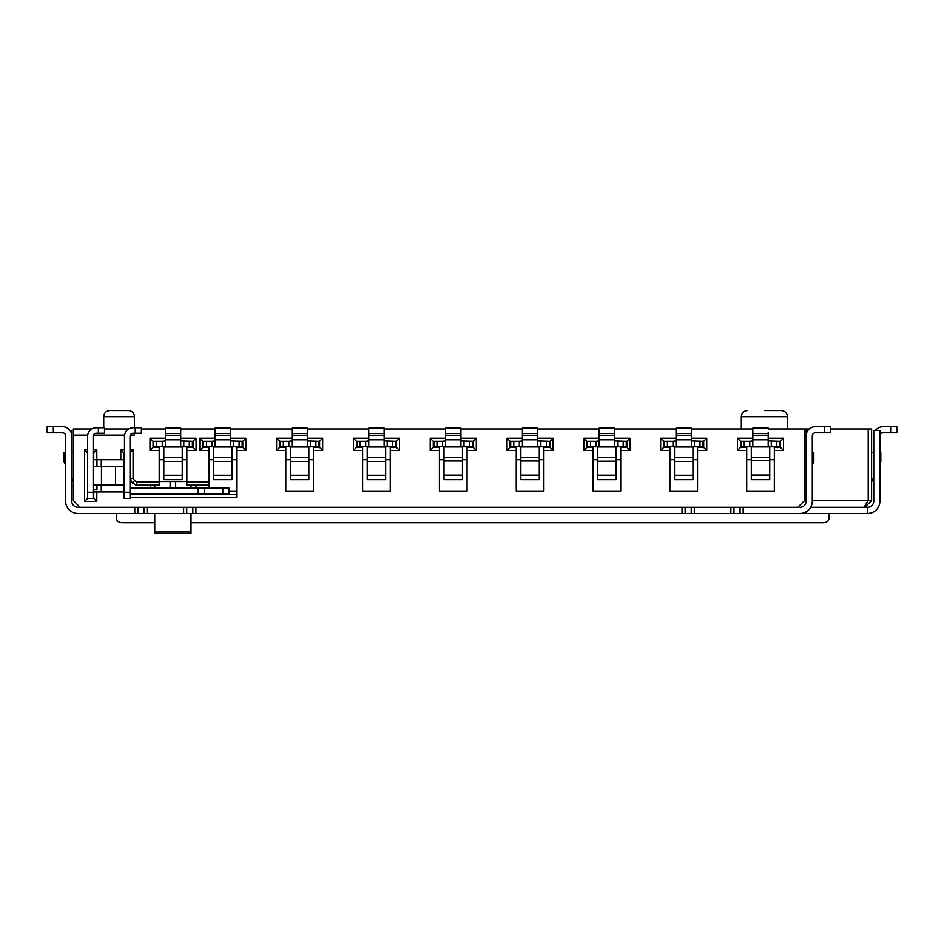 <?xml version="1.0" encoding="UTF-8"?>
<svg xmlns="http://www.w3.org/2000/svg" width="944" height="944" viewBox="0 0 944 944"><rect width="100%" height="100%" fill="white"/><g stroke="black" fill="none" stroke-linecap="round" stroke-linejoin="round"><path stroke-width="1.42" d="M812.3 500.568L871.607 500.568L871.607 428.977L830.732 428.977M768.204 438.193L783.567 438.193L783.567 450.489L774.351 450.489L774.351 491.045L746.704 491.045L746.704 450.489L737.476 450.489L737.476 438.193L752.84 438.193M291.944 438.193L276.58 438.193L276.58 450.489L285.796 450.489L285.796 491.045L313.443 491.045L313.443 450.489L322.671 450.489L319.591 447.409L319.591 441.273L307.307 440.907M307.307 438.193L322.671 438.193L322.671 450.489M368.762 438.193L353.398 438.193L353.398 450.489L362.614 450.489L362.614 491.045L390.261 491.045L390.261 450.489L399.489 450.489L396.409 447.409L396.409 441.273L384.125 440.907M384.125 438.193L399.489 438.193L399.489 450.489M445.58 438.193L430.216 438.193L430.216 450.489L439.432 450.489L439.432 491.045L467.079 491.045L467.079 450.489L476.307 450.489L473.227 447.409L473.227 441.273L460.943 440.907M460.943 438.193L476.307 438.193L476.307 450.489M537.761 438.193L553.125 438.193L553.125 450.489L543.897 450.489L543.897 491.045L516.25 491.045L516.25 450.489L507.034 450.489L507.034 438.193L522.398 438.193M614.568 438.193L629.931 438.193L629.931 450.489L620.715 450.489L620.715 491.045L593.068 491.045L593.068 450.489L583.84 450.489L583.84 438.193L599.204 438.193M676.022 438.193L660.658 438.193L660.658 450.489L669.886 450.489L669.886 491.045L697.533 491.045L697.533 450.489L706.749 450.489L703.681 447.409L703.681 441.273L691.386 440.907M691.386 438.193L706.749 438.193L706.749 450.489M806.152 500.568L804.618 500.568L797.857 507.329L80.075 507.329L73.313 500.568L73.313 435.125L87.698 435.125M804.618 500.568L804.618 428.977L768.204 428.977M752.84 428.977L691.386 428.977M676.022 428.977L614.568 428.977M599.204 428.977L537.761 428.977M522.398 428.977L460.943 428.977M445.58 428.977L384.125 428.977M368.762 428.977L307.307 428.977M291.944 428.977L230.489 428.977M215.126 428.977L180.705 428.977M165.342 428.977L141.376 428.977M130.26 435.125L134.154 435.125L134.154 433.272M93.397 435.125L124.561 435.125M130.012 497.5L236.637 497.5L236.637 450.489L245.853 450.489L242.773 447.409L242.773 441.273L230.489 440.907M124.478 492.272L130.012 492.272L130.012 436.352A3.068 3.068 0 0 1 133.08 433.272L141.376 433.272L141.376 427.75L133.08 427.75A8.602 8.602 0 0 0 124.478 436.352L124.478 498.42L123.865 498.42L123.865 491.966L96.819 491.966L96.819 501.488L84.535 501.488L84.535 449.875L87.603 449.875M93.137 449.875L96.819 449.875L96.819 459.704L120.797 459.704L120.797 449.875L124.478 449.875M130.012 449.875L133.08 449.875L133.08 478.207L134.555 480.661L137.01 482.136L159.206 482.136L159.206 485.204L136.16 485.204L132.313 482.903L130.012 479.056L133.08 478.207M165.342 438.193L149.978 438.193L149.978 450.489L159.206 450.489L159.206 482.136M180.705 438.193L196.069 438.193L196.069 450.489L186.853 450.489L186.853 482.136L208.978 482.136L208.978 485.204L186.853 485.204L186.853 482.136M215.126 438.193L199.762 438.193L199.762 450.489L208.978 450.489L208.978 482.136M230.489 438.193L245.853 438.193L245.853 450.489M227.256 493.5L227.256 494.42M150.438 494.42L150.438 493.5M150.438 487.977L150.438 485.204M208.978 487.977L208.978 485.204M208.978 446.795L208.978 450.489M159.206 446.795L159.206 450.489M186.853 446.795L186.853 450.489M101.279 459.704L101.279 466.466M101.279 484.897L101.279 491.966M93.137 489.511L96.972 489.511L96.972 484.897M73.313 435.125L73.313 428.977L91.78 428.977M128.655 428.977L104.501 428.977M809.279 428.977L804.618 428.977M740.084 507.329L740.084 513.477L800.005 513.477L743.164 513.477L743.164 507.329L797.857 507.329M439.432 459.704L444.034 459.704M462.477 459.704L467.079 459.704M467.079 450.489L467.079 446.795M439.432 446.795L439.432 447.409L433.284 447.409L433.284 441.273L433.898 441.273L433.898 446.795L436.966 446.795L436.966 441.273L433.898 441.273M516.25 459.704L520.852 459.704M539.295 459.704L543.897 459.704M543.897 450.489L543.897 446.795M516.25 446.795L516.25 447.409L510.102 447.409L510.102 441.273L507.034 438.193M593.068 459.704L597.67 459.704M616.113 459.704L620.715 459.704M620.715 450.489L620.715 446.795M593.068 446.795L593.068 447.409L586.92 447.409L586.92 441.273L587.534 441.273L587.534 446.795L590.602 446.795L590.602 441.273L587.534 441.273M208.978 459.704L213.592 459.704M232.023 459.704L236.637 459.704M159.206 459.704L163.808 459.704M182.239 459.704L186.853 459.704M195.915 485.204L195.915 487.977M195.915 493.5L195.915 494.42M236.637 450.489L236.637 446.795M285.796 459.704L290.398 459.704M308.841 459.704L313.443 459.704M313.443 450.489L313.443 446.795M285.796 446.795L285.796 447.409L279.648 447.409L279.648 441.273L276.58 438.193M362.614 459.704L367.216 459.704M385.659 459.704L390.261 459.704M390.261 450.489L390.261 446.795M362.614 446.795L362.614 447.409L356.466 447.409L356.466 441.273L357.08 441.273L357.08 446.795L360.16 446.795L360.16 441.273L357.08 441.273M669.886 459.704L674.488 459.704M692.931 459.704L697.533 459.704M697.533 450.489L697.533 446.795M669.886 446.795L669.886 447.409L663.738 447.409L663.738 441.273L660.658 438.193M746.704 459.704L751.306 459.704M769.749 459.704L774.351 459.704M774.351 450.489L774.351 446.795M746.704 446.795L746.704 447.409L740.556 447.409L740.556 441.273L741.17 441.273L741.17 446.795L744.238 446.795L744.238 441.273L741.17 441.273M123.865 491.966L123.865 459.704L120.797 459.704M96.819 459.704L93.751 459.704L93.751 452.943L93.137 452.943M669.886 450.489L669.886 447.409M697.533 447.409L703.681 447.409M703.068 441.273L703.068 446.795L672.954 446.795L672.954 441.273L664.352 441.273L664.352 446.795L667.42 446.795L667.42 441.273M593.068 450.489L593.068 447.409M620.715 447.409L626.863 447.409L626.863 441.273L629.931 438.193M614.568 440.907L626.25 441.273L626.25 446.795L590.602 446.795M614.568 433.591L599.204 433.591L599.204 428.057L614.568 428.057L614.568 439.786L599.204 439.786L599.204 446.229L596.136 446.795L596.136 441.273L597.564 441.273L590.602 441.273M516.25 450.489L516.25 447.409M543.897 447.409L550.045 447.409L550.045 441.273L537.761 440.907M549.432 441.273L549.432 446.795L519.318 446.795L519.318 441.273L510.716 441.273L510.716 446.795L513.784 446.795L513.784 441.273M439.432 450.489L439.432 447.409M467.079 447.409L473.227 447.409M472.614 441.273L472.614 446.795L442.5 446.795L442.5 441.273L443.928 441.273L436.966 441.273M362.614 450.489L362.614 447.409M390.261 447.409L396.409 447.409M395.796 441.273L395.796 446.795L365.682 446.795L365.682 441.273L367.11 441.273L360.16 441.273M285.796 450.489L285.796 447.409M313.443 447.409L319.591 447.409M318.978 441.273L318.978 446.795L288.864 446.795L288.864 441.273L280.262 441.273L280.262 446.795L283.342 446.795L283.342 441.273M199.762 438.193L202.83 441.273L202.83 447.409L208.978 447.409M228.955 491.045L236.637 491.045M236.637 447.409L242.773 447.409M242.16 441.273L242.16 446.795L212.046 446.795L212.046 441.273L203.444 441.273L203.444 446.795L206.524 446.795L206.524 441.273M149.978 438.193L153.058 441.273L153.058 447.409L159.206 447.409M186.853 447.409L193.001 447.409L193.001 441.273L180.705 440.907M192.387 441.273L192.387 446.795L162.274 446.795L162.274 441.273L153.671 441.273L153.671 446.795L156.739 446.795L156.739 441.273M746.704 450.489L746.704 447.409M774.351 447.409L780.499 447.409L780.499 441.273L783.567 438.193M768.204 440.907L779.886 441.273L779.886 446.795L744.238 446.795M768.204 432.435L768.204 439.786L752.84 439.786L752.84 446.229L749.772 446.795L749.772 441.273L751.2 441.273L744.238 441.273M96.972 466.466L96.972 459.704M84.535 501.488L87.603 498.42L93.751 498.42L93.751 491.966L96.819 491.966M130.012 494.42L236.637 494.42M124.478 452.943L123.865 452.943L123.865 459.704M65.632 452.636L64.098 452.636L64.098 461.852L65.632 465.18L65.632 484.838M73.313 486.738L71.779 486.738L71.779 478.502L73.313 481.829M71.779 452.636L73.313 452.636M804.618 481.829L806.152 478.502M812.3 465.18L813.834 461.852L813.834 452.636L812.3 452.636M806.152 452.636L804.618 452.636M879.902 463.846L880.823 461.852L880.823 452.636L879.902 452.636M873.755 452.636L871.607 452.636M871.607 481.829L873.755 477.168M103.734 416.682L134.461 416.682C134.131 412.988 132.089 410.935 128.325 410.546L109.882 410.546C106.117 410.935 104.064 412.988 103.734 416.682L103.734 427.75M787.414 428.977L787.414 416.682L741.323 416.682L741.323 428.977M764.369 410.546L781.266 410.546L764.369 410.546M864.846 507.329L871.607 500.568M737.476 450.489L740.556 447.409M737.476 438.193L740.556 441.273M780.499 447.409L783.567 450.489M706.749 438.193L703.681 441.273M660.658 450.489L663.738 447.409M583.84 450.489L586.92 447.409M583.84 438.193L586.92 441.273M626.863 447.409L629.931 450.489M507.034 450.489L510.102 447.409M553.125 438.193L550.045 441.273M550.045 447.409L553.125 450.489M476.307 438.193L473.227 441.273M430.216 438.193L433.284 441.273M430.216 450.489L433.284 447.409M399.489 438.193L396.409 441.273M353.398 438.193L356.466 441.273M353.398 450.489L356.466 447.409M322.671 438.193L319.591 441.273M276.58 450.489L279.648 447.409M245.853 438.193L242.773 441.273M199.762 450.489L202.83 447.409M196.069 450.489L193.001 447.409M196.069 438.193L193.001 441.273M149.978 450.489L153.058 447.409M93.751 498.42L96.819 501.488M87.603 452.943L84.535 449.875M93.751 452.943L96.819 449.875M123.865 452.943L120.797 449.875M130.012 452.943L133.08 449.875M132.313 482.903L134.555 480.661M136.16 485.204L137.01 482.136M124.478 498.42L130.012 498.42L130.012 492.272M204.364 493.5L204.364 487.977L228.955 487.977L228.955 493.5L131.546 493.5A7.068 7.068 0 0 1 130.012 493.334M204.364 487.977L131.546 487.977A1.534 1.534 0 0 1 130.012 486.431M537.761 433.591L522.398 433.591L522.398 428.057L537.761 428.057L537.761 439.786L522.398 439.786L522.398 446.229L513.784 446.795M539.295 460.979L520.852 460.979L520.852 479.67L539.295 479.67L539.295 446.795M520.852 460.979L520.852 457.51L539.295 457.51M539.295 446.949L520.852 446.949L520.852 457.51M522.398 439.786L522.398 433.591M519.318 441.273L522.398 440.907M537.761 439.786L537.761 446.229L540.829 446.795L540.829 441.273M616.113 461.179L597.67 461.179L597.67 479.67L616.113 479.67L616.113 446.795M597.67 461.179L597.67 457.474L616.113 457.474M616.113 446.972L597.67 446.972L597.67 457.474M599.204 439.786L599.204 433.591M596.136 441.273L599.204 440.907M614.568 439.786L614.568 446.229L617.647 446.795L617.647 441.273M691.386 433.591L676.022 433.591L676.022 428.057L691.386 428.057L691.386 439.786L676.022 439.786L676.022 446.229L667.42 446.795M692.931 461.404L674.488 461.404L674.488 479.67L692.931 479.67L692.931 446.795M674.488 461.404L674.488 457.439L692.931 457.439M692.931 446.996L674.488 446.996L674.488 457.439M676.022 439.786L676.022 433.591M672.954 441.273L676.022 440.907M691.386 439.786L691.386 446.229L694.465 446.795L694.465 441.273M769.749 460.731L751.306 460.731L751.306 479.67L769.749 479.67L769.749 446.795M751.306 460.731L751.306 457.533L769.749 457.533M769.749 446.913L751.306 446.913L751.306 457.533M752.84 439.786L752.84 428.057L768.204 428.057M749.772 441.273L752.84 440.907M768.204 439.786L768.204 446.229L771.283 446.795L771.283 441.273M768.204 433.591L752.84 433.591M460.943 433.591L445.58 433.591L445.58 428.057L460.943 428.057L460.943 439.786L445.58 439.786L445.58 446.229L436.966 446.795M462.477 460.979L444.034 460.979L444.034 479.67L462.477 479.67L462.477 446.795M444.034 460.979L444.034 457.51L462.477 457.51M462.477 446.949L444.034 446.949L444.034 457.51M445.58 439.786L445.58 433.591M442.5 441.273L445.58 440.907M460.943 439.786L460.943 446.229L464.011 446.795L464.011 441.273M384.125 433.591L368.762 433.591L368.762 428.057L384.125 428.057L384.125 439.786L368.762 439.786L368.762 446.229L360.16 446.795M385.659 461.404L367.216 461.404L367.216 479.67L385.659 479.67L385.659 446.795M367.216 461.404L367.216 457.439L385.659 457.439M385.659 446.996L367.216 446.996L367.216 457.439M368.762 439.786L368.762 433.591M365.682 441.273L368.762 440.907M384.125 439.786L384.125 446.229L387.193 446.795L387.193 441.273M307.307 433.591L291.944 433.591L291.944 428.057L307.307 428.057L307.307 439.786L291.944 439.786L291.944 446.229L283.342 446.795M308.841 461.404L290.398 461.404L290.398 479.67L308.841 479.67L308.841 446.795M290.398 461.404L290.398 457.439L308.841 457.439M308.841 446.996L290.398 446.996L290.398 457.439M291.944 439.786L291.944 433.591M288.864 441.273L291.944 440.907M307.307 439.786L307.307 446.229L310.375 446.795L310.375 441.273M230.489 433.591L215.126 433.591L215.126 428.057L230.489 428.057L230.489 439.786L215.126 439.786L215.126 446.229L206.524 446.795M232.023 461.404L213.592 461.404L213.592 479.67L232.023 479.67L232.023 446.795M213.592 461.404L213.592 457.439L232.023 457.439M232.023 446.996L213.592 446.996L213.592 457.439M215.126 439.786L215.126 433.591M212.046 441.273L215.126 440.907M230.489 439.786L230.489 446.229L233.557 446.795L233.557 441.273M180.705 433.591L165.342 433.591L165.342 428.057L180.705 428.057L180.705 439.786L165.342 439.786L165.342 446.229L156.739 446.795M182.239 461.404L163.808 461.404L163.808 479.67L182.239 479.67L182.239 446.795M163.808 461.404L163.808 457.439L182.239 457.439M182.239 446.996L163.808 446.996L163.808 457.439M165.342 439.786L165.342 433.591M162.274 441.273L165.342 440.907M180.705 439.786L180.705 446.229L183.785 446.795L183.785 441.273M87.603 492.272L87.603 436.352A8.602 8.602 0 0 1 96.205 427.75L104.501 427.75L104.501 433.272L96.205 433.272A3.068 3.068 0 0 0 93.137 436.352L93.137 492.272L87.603 492.272L87.603 498.42M93.137 498.42L93.137 492.272M93.137 484.897L123.865 484.897M93.137 466.466L123.865 466.466M191.007 485.204L191.007 487.659L175.643 487.706L154.745 487.659L154.745 485.204M159.206 481.546L186.853 481.546M154.745 493.5L154.745 494.42M154.745 513.477L154.745 533.454L191.007 533.454L191.007 513.477M191.007 494.42L191.007 493.5M740.084 513.477L730.88 513.477L730.88 507.329L694.312 507.329L694.312 513.477L77.927 513.477A12.296 12.296 0 0 1 65.632 501.181L65.632 435.892A3.068 3.068 0 0 0 62.564 432.812A3.068 3.068 0 0 1 65.632 435.892M800.005 507.329A6.148 6.148 0 0 0 806.152 501.181L806.152 435.892A9.216 9.216 0 0 1 815.368 426.676L824.596 426.676L824.596 432.812L815.368 432.812A3.068 3.068 0 0 0 812.3 435.892L812.3 501.181A12.296 12.296 0 0 1 800.005 513.477L867.607 513.477L867.607 507.329L810.66 507.329M694.312 513.477L730.88 513.477M70.057 430.511L71.779 430.511L71.779 501.181A6.148 6.148 0 0 0 77.927 507.329L134.768 507.329L134.768 513.477M147.063 513.477L147.063 507.329L183.632 507.329L183.632 513.477M195.915 513.477L195.915 507.329L682.016 507.329L682.016 513.477M71.779 435.892A9.216 9.216 0 0 0 62.564 426.676L53.348 426.676L53.348 432.812L62.564 432.812M806.152 435.892L806.152 430.511L807.887 430.511M867.607 513.477A12.296 12.296 0 0 0 879.902 501.181L879.902 430.511L873.755 430.511L873.755 501.181A6.148 6.148 0 0 1 867.607 507.329M806.152 513.477L806.152 511.825M53.348 432.812L47.2 432.812L47.2 426.676L53.348 426.676M824.596 426.676L830.732 426.676L830.732 432.812L824.596 432.812M54.882 426.676L62.564 426.676M879.902 435.892A3.068 3.068 0 0 1 882.97 432.812L896.8 432.812L896.8 426.676L890.652 426.676L890.652 432.812M875.489 430.511A9.216 9.216 0 0 1 882.97 426.676L890.652 426.676M829.044 513.477L829.044 518.657A6.148 4.106 0 0 1 822.897 522.764L191.007 522.764M154.745 522.764L122.637 522.764A6.148 4.106 0 0 1 116.49 518.657L116.49 513.477M143.972 507.329L143.972 513.477M137.859 507.329L137.859 513.477M192.836 507.329L192.836 513.477M186.711 507.329L186.711 513.477M733.96 507.329L733.96 513.477M691.22 507.329L691.22 513.477M685.108 507.329L685.108 513.477M154.663 513.477L116.49 513.56M829.044 513.56L191.066 513.477M863.984 507.329L868.22 500.568L868.22 428.977M808.005 430.358L808.005 428.977M135.228 427.75L135.228 433.272M198.228 493.5L198.228 487.977M222.808 487.977L222.808 493.5M546.364 446.795L546.364 441.273M520.852 475.151L539.295 475.151M537.761 435.337L522.398 435.337M623.182 446.795L623.182 441.273M597.67 475.21L616.113 475.21M614.568 435.337L599.204 435.337M700 446.795L700 441.273M674.488 475.269L692.931 475.269M691.386 435.337L676.022 435.337M776.806 446.795L776.806 441.273M751.306 475.08L769.749 475.08M768.204 435.337L752.84 435.337M469.546 446.795L469.546 441.273M444.034 475.151L462.477 475.151M460.943 435.337L445.58 435.337M392.728 446.795L392.728 441.273M367.216 475.269L385.659 475.269M384.125 435.337L368.762 435.337M315.91 446.795L315.91 441.273M290.398 475.269L308.841 475.269M307.307 435.337L291.944 435.337M239.092 446.795L239.092 441.273M213.592 475.269L232.023 475.269M230.489 435.337L215.126 435.337M189.307 446.795L189.307 441.273M163.808 475.269L182.239 475.269M180.705 435.337L165.342 435.337M98.365 427.75L98.365 433.272M101.468 484.897L101.468 466.466M115.498 484.897L115.498 466.466M170.109 481.57L170.109 487.706M175.643 481.57L175.643 487.706M159.206 481.416L186.853 481.416L159.206 481.416M191.007 531.979L154.745 531.979M134.461 416.682L134.461 427.75M741.323 416.682C741.654 412.988 743.695 410.935 747.471 410.546M787.414 416.682C787.084 412.988 785.03 410.935 781.266 410.546"/></g></svg>

